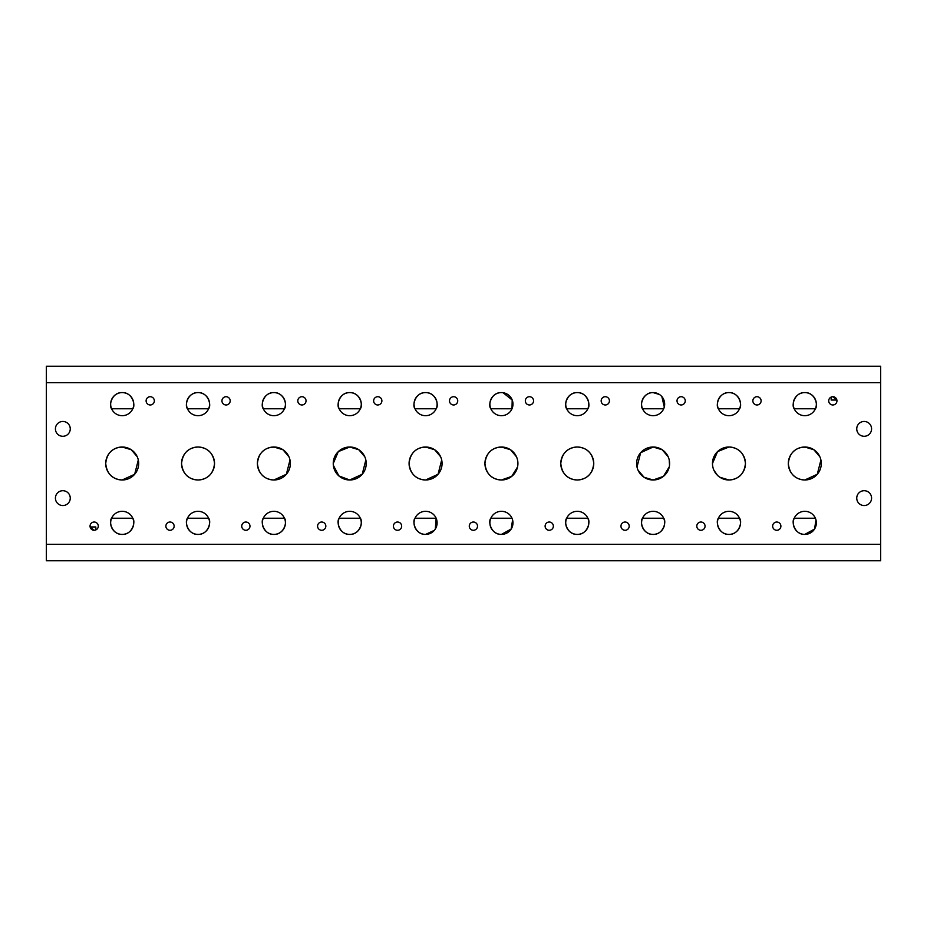<?xml version="1.0" encoding="UTF-8"?>
<svg xmlns="http://www.w3.org/2000/svg" width="927" height="927" viewBox="0 0 927 927"><rect width="100%" height="100%" fill="white"/><g stroke="black" fill="none" stroke-linecap="round" stroke-linejoin="round"><path stroke-width="1.39" d="M832.84 396.721A4.125 4.125 0 0 0 828.715 400.846A4.125 4.125 0 0 0 832.84 404.972A4.125 4.125 0 0 0 836.954 400.846A4.125 4.125 0 0 0 832.84 396.721L831.183 397.069L831.183 400.035L836.872 400.035L832.84 396.721M776.78 522.028A4.125 4.125 0 0 0 772.654 526.154A4.125 4.125 0 0 0 776.78 530.279A4.125 4.125 0 0 0 780.893 526.154A4.125 4.125 0 0 0 776.78 522.028M756.988 396.721A4.125 4.125 0 0 0 752.863 400.846A4.125 4.125 0 0 0 756.988 404.972A4.125 4.125 0 0 0 761.113 400.846A4.125 4.125 0 0 0 756.988 396.721M700.928 522.028A4.125 4.125 0 0 0 696.803 526.154A4.125 4.125 0 0 0 700.928 530.279A4.125 4.125 0 0 0 705.053 526.154A4.125 4.125 0 0 0 700.928 522.028M681.148 396.721A4.125 4.125 0 0 0 677.023 400.846A4.125 4.125 0 0 0 681.148 404.972A4.125 4.125 0 0 0 685.262 400.846A4.125 4.125 0 0 0 681.148 396.721M625.088 522.028A4.125 4.125 0 0 0 620.963 526.154A4.125 4.125 0 0 0 625.088 530.279A4.125 4.125 0 0 0 629.201 526.154A4.125 4.125 0 0 0 625.088 522.028M605.296 396.721A4.125 4.125 0 0 0 601.171 400.846A4.125 4.125 0 0 0 605.296 404.972A4.125 4.125 0 0 0 609.421 400.846A4.125 4.125 0 0 0 605.296 396.721M549.236 522.028A4.125 4.125 0 0 0 545.111 526.154A4.125 4.125 0 0 0 549.236 530.279A4.125 4.125 0 0 0 553.361 526.154A4.125 4.125 0 0 0 549.236 522.028M529.456 396.721A4.125 4.125 0 0 0 525.331 400.846A4.125 4.125 0 0 0 529.456 404.972A4.125 4.125 0 0 0 533.57 400.846A4.125 4.125 0 0 0 529.456 396.721M473.396 522.028A4.125 4.125 0 0 0 469.271 526.154A4.125 4.125 0 0 0 473.396 530.279A4.125 4.125 0 0 0 477.509 526.154A4.125 4.125 0 0 0 473.396 522.028M453.604 396.721A4.125 4.125 0 0 0 449.491 400.846A4.125 4.125 0 0 0 453.604 404.972A4.125 4.125 0 0 0 457.729 400.846A4.125 4.125 0 0 0 453.604 396.721M397.544 522.028A4.125 4.125 0 0 0 393.43 526.154A4.125 4.125 0 0 0 397.544 530.279A4.125 4.125 0 0 0 401.669 526.154A4.125 4.125 0 0 0 397.544 522.028M377.764 396.721A4.125 4.125 0 0 0 373.639 400.846A4.125 4.125 0 0 0 377.764 404.972A4.125 4.125 0 0 0 381.889 400.846A4.125 4.125 0 0 0 377.764 396.721M321.704 522.028A4.125 4.125 0 0 0 317.579 526.154A4.125 4.125 0 0 0 321.704 530.279A4.125 4.125 0 0 0 325.829 526.154A4.125 4.125 0 0 0 321.704 522.028M301.912 396.721A4.125 4.125 0 0 0 297.799 400.846A4.125 4.125 0 0 0 301.912 404.972A4.125 4.125 0 0 0 306.037 400.846A4.125 4.125 0 0 0 301.912 396.721M245.852 522.028A4.125 4.125 0 0 0 241.738 526.154A4.125 4.125 0 0 0 245.852 530.279A4.125 4.125 0 0 0 249.977 526.154A4.125 4.125 0 0 0 245.852 522.028M226.072 396.721A4.125 4.125 0 0 0 221.947 400.846A4.125 4.125 0 0 0 226.072 404.972A4.125 4.125 0 0 0 230.197 400.846A4.125 4.125 0 0 0 226.072 396.721M170.012 522.028A4.125 4.125 0 0 0 165.887 526.154A4.125 4.125 0 0 0 170.012 530.279A4.125 4.125 0 0 0 174.137 526.154A4.125 4.125 0 0 0 170.012 522.028M815.98 519.977L814.532 529.062L804.81 534.404A11.541 11.541 0 0 0 816.351 522.863A11.541 11.541 0 0 0 804.81 511.31A11.541 11.541 0 0 0 793.257 522.863A11.541 11.541 0 0 0 804.81 534.404C794.578 534.821 791.183 521.53 794.23 518.239L815.389 518.239M804.81 392.596A11.541 11.541 0 0 0 793.257 404.137A11.541 11.541 0 0 0 804.81 415.69A11.541 11.541 0 0 0 816.351 404.137A11.541 11.541 0 0 0 804.81 392.596C815.03 392.179 818.425 405.47 815.389 408.761L794.23 408.761C791.194 405.493 794.532 392.202 804.81 392.596M820.916 459.977L817.278 474.276L804.81 479.989C807.614 479.827 807.614 479.827 804.81 479.989C807.614 479.827 807.614 479.827 804.81 479.989C801.994 479.827 801.994 479.827 804.81 479.989C801.994 479.827 801.994 479.827 804.81 479.989C794.972 479.34 789.48 473.848 788.321 463.523C789.456 453.164 794.949 447.66 804.81 447.011A16.489 16.489 0 0 0 788.321 463.5A16.489 16.489 0 0 0 804.81 479.989A16.489 16.489 0 0 0 821.287 463.5A16.489 16.489 0 0 0 804.81 447.011L802.295 447.208L807.324 447.208L804.81 447.011L813.883 449.734L819.85 456.756M728.958 534.404C718.726 534.821 715.331 521.53 718.379 518.239L739.537 518.239C742.573 521.507 739.225 534.798 728.958 534.404A11.541 11.541 0 0 0 740.499 522.863A11.541 11.541 0 0 0 728.958 511.31A11.541 11.541 0 0 0 717.417 522.863A11.541 11.541 0 0 0 728.958 534.404M728.958 392.596A11.541 11.541 0 0 0 717.417 404.137A11.541 11.541 0 0 0 728.958 415.69A11.541 11.541 0 0 0 740.499 404.137A11.541 11.541 0 0 0 728.958 392.596C739.19 392.179 742.585 405.47 739.537 408.761L718.379 408.761C715.354 405.493 718.692 392.202 728.958 392.596M712.469 463.523L717.533 451.611L728.958 447.011L726.444 447.208L728.958 447.011A16.489 16.489 0 0 0 712.469 463.5A16.489 16.489 0 0 0 728.958 479.989C726.142 479.827 726.142 479.827 728.958 479.989C726.142 479.827 726.142 479.827 728.958 479.989L719.885 477.266M717.556 475.412L713.917 470.256M712.851 467.023L712.573 465.284M653.118 534.404C642.886 534.821 639.491 521.53 642.538 518.239L663.697 518.239C666.722 521.507 663.384 534.798 653.118 534.404A11.541 11.541 0 0 0 664.659 522.863A11.541 11.541 0 0 0 653.118 511.31A11.541 11.541 0 0 0 641.577 522.863A11.541 11.541 0 0 0 653.118 534.404M663.697 408.761L642.538 408.761C639.503 405.493 642.84 392.202 653.118 392.596A11.541 11.541 0 0 0 641.577 404.137A11.541 11.541 0 0 0 653.118 415.69A11.541 11.541 0 0 0 664.659 404.137A11.541 11.541 0 0 0 653.118 392.596L659.387 394.462M637.011 467.023L640.638 452.712L653.118 447.011L650.603 447.208L653.118 447.011A16.489 16.489 0 0 0 636.629 463.5A16.489 16.489 0 0 0 653.118 479.989C650.302 479.827 650.302 479.827 653.118 479.989C650.302 479.827 650.302 479.827 653.118 479.989L644.045 477.266L638.077 470.256M577.266 534.404C567.034 534.821 563.651 521.53 566.687 518.239L587.845 518.239C590.881 521.507 587.533 534.798 577.266 534.404A11.541 11.541 0 0 0 588.807 522.863A11.541 11.541 0 0 0 577.266 511.31A11.541 11.541 0 0 0 565.725 522.863A11.541 11.541 0 0 0 577.266 534.404M577.266 392.596A11.541 11.541 0 0 0 565.725 404.137A11.541 11.541 0 0 0 577.266 415.69A11.541 11.541 0 0 0 588.807 404.137A11.541 11.541 0 0 0 577.266 392.596C587.498 392.179 590.893 405.47 587.845 408.761L566.687 408.761C563.662 405.493 567 392.202 577.266 392.596M577.266 479.989C574.462 479.827 574.462 479.827 577.266 479.989C574.462 479.827 574.462 479.827 577.266 479.989C567.44 479.34 561.936 473.848 560.777 463.523C561.924 453.164 567.417 447.66 577.266 447.011A16.489 16.489 0 0 0 560.777 463.5A16.489 16.489 0 0 0 577.266 479.989A16.489 16.489 0 0 0 593.755 463.5A16.489 16.489 0 0 0 577.266 447.011L574.752 447.208L577.266 447.011C587.104 447.66 592.608 453.152 593.755 463.477C592.62 473.836 587.127 479.34 577.266 479.989C580.082 479.827 580.082 479.827 577.266 479.989C580.082 479.827 580.082 479.827 577.266 479.989M512.596 519.977L511.148 529.062L501.426 534.404A11.541 11.541 0 0 0 512.967 522.863A11.541 11.541 0 0 0 501.426 511.31A11.541 11.541 0 0 0 489.885 522.863A11.541 11.541 0 0 0 501.426 534.404C491.194 534.821 487.799 521.53 490.846 518.239L512.005 518.239M501.426 392.596A11.541 11.541 0 0 0 489.885 404.137A11.541 11.541 0 0 0 501.426 415.69A11.541 11.541 0 0 0 512.967 404.137A11.541 11.541 0 0 0 501.426 392.596C491.148 392.202 487.811 405.493 490.846 408.761L512.005 408.761L512.202 400.012L503.071 392.724M517.544 466.976L511.716 476.385L501.426 479.989C504.23 479.827 504.23 479.827 501.426 479.989C504.23 479.827 504.23 479.827 501.426 479.989C498.61 479.827 498.61 479.827 501.426 479.989C498.61 479.827 498.61 479.827 501.426 479.989C491.588 479.34 486.096 473.848 484.937 463.523C486.072 453.164 491.577 447.66 501.426 447.011A16.489 16.489 0 0 0 484.937 463.5A16.489 16.489 0 0 0 501.426 479.989A16.489 16.489 0 0 0 517.915 463.5A16.489 16.489 0 0 0 501.426 447.011L498.911 447.208L503.94 447.208L501.426 447.011L510.499 449.734L516.466 456.756M434.346 530.36L425.574 534.404A11.541 11.541 0 0 0 437.115 522.863A11.541 11.541 0 0 0 425.574 511.31A11.541 11.541 0 0 0 414.033 522.863A11.541 11.541 0 0 0 425.574 534.404C415.342 534.821 411.959 521.53 414.995 518.239L436.153 518.239L435.308 529.062M425.574 392.596A11.541 11.541 0 0 0 414.033 404.137A11.541 11.541 0 0 0 425.574 415.69A11.541 11.541 0 0 0 437.115 404.137A11.541 11.541 0 0 0 425.574 392.596C435.806 392.179 439.201 405.47 436.153 408.761L414.995 408.761C411.97 405.493 415.308 392.202 425.574 392.596M441.681 459.977L438.054 474.276L425.574 479.989C428.39 479.827 428.39 479.827 425.574 479.989C428.39 479.827 428.39 479.827 425.574 479.989C422.77 479.827 422.77 479.827 425.574 479.989C422.77 479.827 422.77 479.827 425.574 479.989C415.748 479.34 410.244 473.848 409.085 463.523C410.232 453.164 415.725 447.66 425.574 447.011A16.489 16.489 0 0 0 409.085 463.5A16.489 16.489 0 0 0 425.574 479.989A16.489 16.489 0 0 0 442.063 463.5A16.489 16.489 0 0 0 425.574 447.011L423.06 447.208L428.089 447.208L425.574 447.011L434.659 449.734L440.626 456.756M349.734 534.404C339.502 534.821 336.107 521.53 339.155 518.239L360.313 518.239C363.338 521.507 360 534.798 349.734 534.404A11.541 11.541 0 0 0 361.275 522.863A11.541 11.541 0 0 0 349.734 511.31A11.541 11.541 0 0 0 338.193 522.863A11.541 11.541 0 0 0 349.734 534.404M349.734 392.596A11.541 11.541 0 0 0 338.193 404.137A11.541 11.541 0 0 0 349.734 415.69A11.541 11.541 0 0 0 361.275 404.137A11.541 11.541 0 0 0 349.734 392.596C359.966 392.179 363.349 405.47 360.313 408.761L339.155 408.761C336.119 405.493 339.467 392.202 349.734 392.596M333.245 463.523L338.309 451.611L349.734 447.011L347.219 447.208L349.734 447.011A16.489 16.489 0 0 0 333.245 463.5A16.489 16.489 0 0 0 349.734 479.989C346.918 479.827 346.918 479.827 349.734 479.989C346.918 479.827 346.918 479.827 349.734 479.989L338.888 475.922L333.338 465.284M273.882 534.404C263.662 534.821 260.267 521.53 263.303 518.239L284.462 518.239C287.497 521.507 284.16 534.798 273.882 534.404A11.541 11.541 0 0 0 285.423 522.863A11.541 11.541 0 0 0 273.882 511.31A11.541 11.541 0 0 0 262.341 522.863A11.541 11.541 0 0 0 273.882 534.404M273.882 392.596A11.541 11.541 0 0 0 262.341 404.137A11.541 11.541 0 0 0 273.882 415.69A11.541 11.541 0 0 0 285.423 404.137A11.541 11.541 0 0 0 273.882 392.596C284.114 392.179 287.509 405.47 284.462 408.761L263.303 408.761C260.278 405.493 263.616 392.202 273.882 392.596M290 459.977L286.362 474.276L273.882 479.989C276.698 479.827 276.698 479.827 273.882 479.989C276.698 479.827 276.698 479.827 273.882 479.989C271.078 479.827 271.078 479.827 273.882 479.989C271.078 479.827 271.078 479.827 273.882 479.989C264.056 479.34 258.563 473.848 257.393 463.523C258.54 453.164 264.033 447.66 273.882 447.011A16.489 16.489 0 0 0 257.393 463.5A16.489 16.489 0 0 0 273.882 479.989A16.489 16.489 0 0 0 290.371 463.5A16.489 16.489 0 0 0 273.882 447.011L271.368 447.208L276.397 447.208L273.882 447.011L282.967 449.734L288.934 456.756M198.042 534.404C187.81 534.821 184.415 521.53 187.463 518.239L208.621 518.239C211.646 521.507 208.308 534.798 198.042 534.404A11.541 11.541 0 0 0 209.583 522.863A11.541 11.541 0 0 0 198.042 511.31A11.541 11.541 0 0 0 186.501 522.863A11.541 11.541 0 0 0 198.042 534.404M198.042 392.596A11.541 11.541 0 0 0 186.501 404.137A11.541 11.541 0 0 0 198.042 415.69A11.541 11.541 0 0 0 209.583 404.137A11.541 11.541 0 0 0 198.042 392.596C208.274 392.179 211.669 405.47 208.621 408.761L187.463 408.761C184.427 405.493 187.775 392.202 198.042 392.596M198.042 479.989C195.226 479.827 195.226 479.827 198.042 479.989C195.226 479.827 195.226 479.827 198.042 479.989C188.204 479.34 182.712 473.848 181.553 463.523C182.689 453.164 188.193 447.66 198.042 447.011A16.489 16.489 0 0 0 181.553 463.5A16.489 16.489 0 0 0 198.042 479.989A16.489 16.489 0 0 0 214.531 463.5A16.489 16.489 0 0 0 198.042 447.011L200.556 447.208L198.042 447.011C207.88 447.66 213.372 453.152 214.531 463.477C213.395 473.836 207.891 479.34 198.042 479.989C200.846 479.827 200.846 479.827 198.042 479.989C200.846 479.827 200.846 479.827 198.042 479.989M150.22 396.721A4.125 4.125 0 0 0 146.107 400.846A4.125 4.125 0 0 0 150.22 404.972A4.125 4.125 0 0 0 154.345 400.846A4.125 4.125 0 0 0 150.22 396.721M94.16 530.279L90.128 526.965L95.817 526.965L95.817 529.931L94.16 530.279A4.125 4.125 0 0 0 98.285 526.154A4.125 4.125 0 0 0 94.16 522.028A4.125 4.125 0 0 0 90.046 526.154A4.125 4.125 0 0 0 94.16 530.279M122.19 534.404C111.97 534.821 108.575 521.53 111.611 518.239L132.77 518.239C135.805 521.507 132.468 534.798 122.19 534.404A11.541 11.541 0 0 0 133.743 522.863A11.541 11.541 0 0 0 122.19 511.31A11.541 11.541 0 0 0 110.649 522.863A11.541 11.541 0 0 0 122.19 534.404M122.19 392.596A11.541 11.541 0 0 0 110.649 404.137A11.541 11.541 0 0 0 122.19 415.69A11.541 11.541 0 0 0 133.743 404.137A11.541 11.541 0 0 0 122.19 392.596C132.422 392.179 135.817 405.47 132.77 408.761L111.611 408.761C108.586 405.493 111.924 392.202 122.19 392.596M138.308 459.977L134.67 474.276L122.19 479.989C125.006 479.827 125.006 479.827 122.19 479.989C125.006 479.827 125.006 479.827 122.19 479.989C119.386 479.827 119.386 479.827 122.19 479.989C119.386 479.827 119.386 479.827 122.19 479.989C112.364 479.34 106.872 473.848 105.713 463.523C106.848 453.164 112.341 447.66 122.19 447.011A16.489 16.489 0 0 0 105.713 463.5A16.489 16.489 0 0 0 122.19 479.989A16.489 16.489 0 0 0 138.679 463.5A16.489 16.489 0 0 0 122.19 447.011L119.676 447.208L124.705 447.208L122.19 447.011L131.275 449.734L137.242 456.756M864.161 490.707A7.416 7.416 0 0 0 856.745 498.123A7.416 7.416 0 0 0 864.161 505.539A7.416 7.416 0 0 0 871.577 498.123A7.416 7.416 0 0 0 864.161 490.707M864.161 421.461A7.416 7.416 0 0 0 856.745 428.877A7.416 7.416 0 0 0 864.161 436.293A7.416 7.416 0 0 0 871.577 428.877A7.416 7.416 0 0 0 864.161 421.461M62.839 490.707A7.416 7.416 0 0 0 55.423 498.123A7.416 7.416 0 0 0 62.839 505.539A7.416 7.416 0 0 0 70.255 498.123A7.416 7.416 0 0 0 62.839 490.707M62.839 421.461A7.416 7.416 0 0 0 55.423 428.877A7.416 7.416 0 0 0 62.839 436.293A7.416 7.416 0 0 0 70.255 428.877A7.416 7.416 0 0 0 62.839 421.461M365.841 459.977L362.214 474.276L349.734 479.989C352.538 479.827 352.538 479.827 349.734 479.989C352.538 479.827 352.538 479.827 349.734 479.989A16.489 16.489 0 0 0 366.223 463.5A16.489 16.489 0 0 0 349.734 447.011L358.807 449.734L364.774 456.756M669.224 466.976L663.408 476.385L653.118 479.989C655.922 479.827 655.922 479.827 653.118 479.989C655.922 479.827 655.922 479.827 653.118 479.989A16.489 16.489 0 0 0 669.607 463.5A16.489 16.489 0 0 0 653.118 447.011L662.191 449.734L668.158 456.756M728.958 447.011L731.473 447.208L728.958 447.011C738.796 447.66 744.3 453.152 745.447 463.477C744.311 473.836 738.819 479.34 728.958 479.989A16.489 16.489 0 0 0 745.447 463.5A16.489 16.489 0 0 0 728.958 447.011M46.35 382.712L46.35 366.223L880.65 366.223L880.65 382.712L46.35 382.712L46.35 560.777L880.65 560.777L880.65 544.288L46.35 544.288M880.65 382.712L880.65 544.288M728.958 479.989C731.774 479.827 731.774 479.827 728.958 479.989C731.774 479.827 731.774 479.827 728.958 479.989M669.224 459.977L669.514 465.25M517.533 459.977L517.822 465.25M661.866 396.617L664.288 407.023"/></g></svg>
